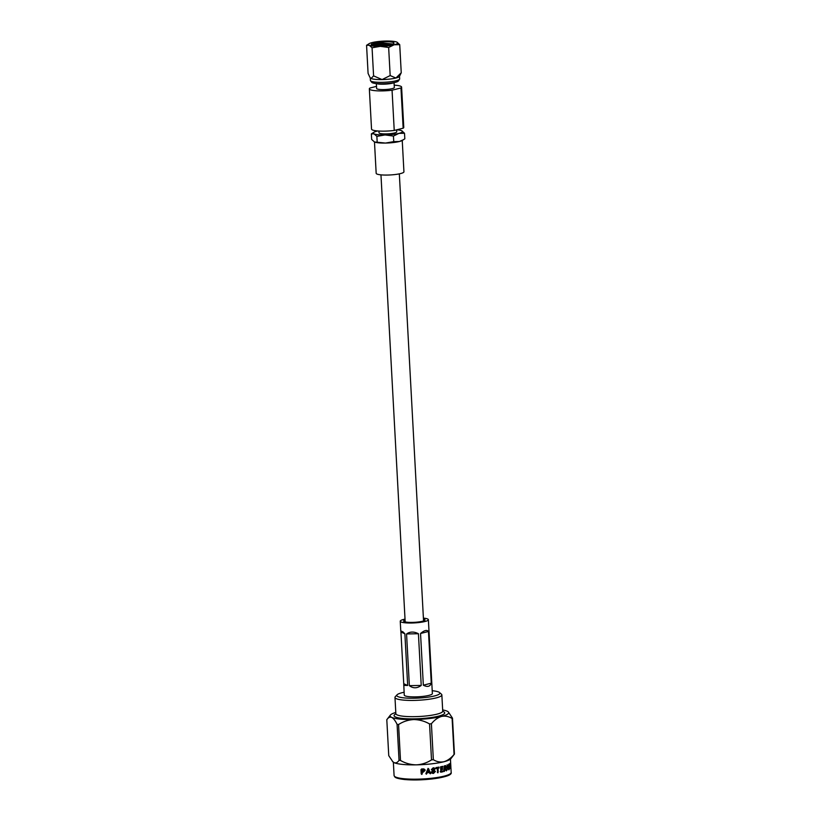 <?xml version="1.0" encoding="UTF-8"?>
<svg xmlns="http://www.w3.org/2000/svg" width="821" height="821" viewBox="0 0 821 821"><rect width="100%" height="100%" fill="white"/><g stroke="black" fill="none" stroke-linecap="round" stroke-linejoin="round"><path stroke-width="1.23" d="M371.8 43.882L371.174 44.621C372.59 45.658 376.531 46.048 383.017 45.802L390.334 44.734A10.94 1.899 -3.1 0 0 391.319 44.508A10.94 1.899 -3.1 0 0 393.998 43.103A10.94 1.899 -3.1 0 0 386.855 41.717A10.94 1.899 -3.1 0 0 374.828 42.887A10.94 1.899 -3.1 0 0 373.976 43.123L379.548 42.62L392.91 44.016M373.76 45.514L387.964 45.227M370.261 77.851L370.404 80.489A14.645 2.545 -3.1 0 0 370.538 80.797A14.645 2.545 -3.1 0 0 380.852 82.357A14.645 2.545 -3.1 0 0 396.061 80.786A14.645 2.545 -3.1 0 0 399.55 79.227A14.645 2.545 -3.1 0 0 399.653 78.898L399.509 76.271M369.943 77.379L370.343 77.974A14.645 2.545 -3.1 0 0 371.051 78.488A14.645 2.545 -3.1 0 0 382.083 79.575A14.645 2.545 -3.1 0 0 395.917 78.026A14.645 2.545 -3.1 0 0 399.437 76.404L401.243 72.761L395.917 78.026L390.17 75.563L382.083 79.575L373.586 75.871L371.051 78.488L369.943 77.379L368.085 73.387L366.566 45.299L369.245 45.258A14.645 2.545 -3.1 0 0 380.287 46.345A14.645 2.545 -3.1 0 0 394.111 44.786A14.645 2.545 -3.1 0 0 396.954 42.169A14.645 2.545 -3.1 0 0 396.902 42.138A14.645 2.545 -3.1 0 0 385.86 41.05A14.645 2.545 -3.1 0 0 372.036 42.61A14.645 2.545 -3.1 0 0 369.111 43.677A14.645 2.545 -3.1 0 0 369.245 45.258L372.067 47.782L380.287 46.345L388.651 47.474L394.111 44.786L399.724 44.673L396.964 42.169M370.538 80.797L371.821 82.367A13.434 2.33 -3.1 0 0 374.355 83.311L377.424 83.865A9.678 1.683 -3.1 0 0 392.469 83.178A9.678 1.683 -3.1 0 0 393.033 83.024L396.03 82.141A13.434 2.33 -3.1 0 0 398.442 80.92L399.55 79.227M374.355 83.311A13.434 2.33 -3.1 0 0 395.24 82.346A13.434 2.33 -3.1 0 0 396.03 82.141M376.357 83.67L376.613 88.463A8.867 1.539 -3.1 0 0 382.412 89.592A8.867 1.539 -3.1 0 0 392.161 88.637A8.867 1.539 -3.1 0 0 394.326 87.498L394.07 82.716M378.922 131.052L379.015 132.776A8.867 1.539 -3.1 0 0 384.813 133.905A8.867 1.539 -3.1 0 0 394.562 132.951A8.867 1.539 -3.1 0 0 396.728 131.812L396.625 129.841M402.239 140.463L403.932 171.794A13.895 2.412 176.9 0 1 400.525 173.58A13.895 2.412 176.9 0 1 385.254 175.068A13.895 2.412 176.9 0 1 376.172 173.293L374.479 141.971A14.645 2.545 176.9 0 1 374.427 141.951A14.645 2.545 176.9 0 1 374.376 141.92M371.174 44.621L373.976 43.123M400.966 87.95L392.058 90.197A16.143 2.802 -3.1 0 1 369.347 88.853L371.533 129.102A16.143 2.802 -3.1 0 0 394.234 130.447L403.152 128.199L400.966 87.95A16.143 2.802 -3.1 0 0 401.592 87.108A16.143 2.802 -3.1 0 0 394.203 85.158M369.347 88.853A16.143 2.802 -3.1 0 1 369.984 88.021L376.5 86.369M403.152 128.199A16.143 2.802 -3.1 0 0 403.778 127.358L401.592 87.108M377.814 130.97A14.645 2.545 -3.1 0 0 376.829 131.206A14.645 2.545 -3.1 0 0 373.904 132.273A14.645 2.545 -3.1 0 0 374.048 133.854A14.645 2.545 -3.1 0 0 385.09 134.942A14.645 2.545 -3.1 0 0 398.914 133.382A14.645 2.545 -3.1 0 0 401.756 130.765A14.645 2.545 -3.1 0 0 401.705 130.734A14.645 2.545 -3.1 0 0 396.789 129.8M373.904 132.273L371.369 133.885L374.048 133.854L376.87 136.378L385.09 134.942L393.444 136.07L393.741 141.623L399.355 141.51A14.645 2.545 -3.1 0 0 402.28 140.442L404.825 138.821L404.517 133.269L401.756 130.765M403.532 139.673L399.355 141.51A14.645 2.545 176.9 0 1 385.521 143.07A14.645 2.545 176.9 0 1 374.489 141.971L385.521 143.07L393.741 141.623M371.369 133.885L371.667 139.437L374.427 141.951M376.87 136.378L377.167 141.93M393.444 136.07L398.914 133.382L404.517 133.269M394.234 130.447L392.058 90.197M369.111 43.677L366.566 45.299M372.067 47.782L373.586 75.871M388.651 47.474L390.17 75.563M399.724 44.673L401.243 72.761M371.964 45.083L379.281 44.201L390.457 44.714M371.544 44.057L379.22 43.041L392.797 44.057M404.096 692.247A21.592 3.756 -3.1 0 0 397.056 694.812A21.592 3.756 -3.1 0 0 404.168 697.901A21.592 3.756 -3.1 0 0 429.044 697.019A21.592 3.756 -3.1 0 0 439.502 692.514A21.592 3.756 -3.1 0 0 432.451 690.748A21.592 3.756 -3.1 0 0 432.215 690.718M439.502 692.514L441.441 694.197A23.47 4.074 176.9 0 1 441.852 694.894A23.47 4.074 176.9 0 1 428.234 699.359A23.47 4.074 176.9 0 1 403.039 700.056A23.47 4.074 176.9 0 1 394.973 697.44A23.47 4.074 176.9 0 1 395.301 696.701L397.056 694.812M405.071 620.019A10.704 1.858 -3.1 0 0 403.624 621.045A10.704 1.858 -3.1 0 0 407.298 622.246A10.704 1.858 -3.1 0 0 418.792 621.928A10.704 1.858 -3.1 0 0 425.001 619.886A10.704 1.858 -3.1 0 0 423.451 619.024M405.02 619.116A14.08 2.442 -3.1 0 0 400.248 621.23A14.08 2.442 -3.1 0 0 405.092 622.8A14.08 2.442 -3.1 0 0 420.208 622.38A14.08 2.442 -3.1 0 0 428.377 619.711L432.369 693.56A14.08 2.442 -3.1 0 1 424.2 696.239A14.08 2.442 -3.1 0 1 409.084 696.66A14.08 2.442 -3.1 0 1 404.25 695.079L403.737 683.708L407.678 685.484L404.876 633.791L400.935 632.006L403.737 683.708M420.537 633.494L423.338 685.196L431.261 683.185L428.459 631.493L420.537 633.494C424.334 630.302 426.971 629.625 428.459 631.493M431.261 683.185C430.071 686.643 427.423 687.31 423.338 685.196M406.559 633.956L409.361 685.658L421.224 685.432L418.423 633.73L406.559 633.956C410.038 631.534 413.989 631.462 418.423 633.73M421.224 685.432C417.089 688.48 413.137 688.552 409.361 685.658M428.377 619.711A14.08 2.442 -3.1 0 0 423.533 618.131A14.08 2.442 -3.1 0 0 423.4 618.121M397.087 724.389C395.353 720.766 393.557 718.426 391.699 717.38A29.34 5.1 -3.1 0 0 400.176 719.124A29.34 5.1 -3.1 0 0 413.805 719.565C408.263 719.873 403.183 721.526 398.565 724.533A33.322 5.788 176.9 0 1 397.816 724.461A33.322 5.788 176.9 0 1 397.087 724.389L399.037 760.318A33.322 5.788 -3.1 0 0 399.765 760.39A33.322 5.788 -3.1 0 0 400.504 760.462L398.565 724.533M450.873 767.03L450.452 759.148M450.606 762.514L450.678 763.756M450.462 763.366L450.791 765.531M450.708 763.971L450.832 766.116M449.395 769.123L449.764 768.035A28.591 4.967 -3.1 0 0 450.288 767.635L450.103 767.635A28.396 4.936 -3.1 0 1 449.59 768.035L449.816 763.561L450.288 767.635M449.816 763.561L450.37 768.24M448.687 768.199L448.656 764.259L448.933 769.882L447.496 766.629L447.188 769.965L447.219 764.874L448.687 768.199L447.055 764.874M448.656 764.259L448.564 769.39M447.496 766.629L447.188 769.965M447.219 764.874L447.445 765.398M445.649 769.667L444.828 768.928A28.591 4.967 -3.1 0 1 444.592 768.99L444.684 770.703L444.387 771.463L444.007 770.888L444.171 765.972A28.591 4.967 -3.1 0 0 445.259 765.675L446.429 766.814L445.731 768.528L446.675 770.344L446.408 770.868L444.684 768.908A28.396 4.936 -3.1 0 1 444.448 768.979L444.541 770.693L444.243 771.442L443.863 770.868M444.243 771.442L444.007 770.888M445.259 765.675L446.265 766.804L445.577 768.518L446.511 770.334L446.408 770.868L445.936 770.314M442.735 769.38A28.591 4.967 -3.1 0 1 441.062 769.749L441.144 771.288A28.591 4.967 -3.1 0 0 443.012 770.878L443.063 771.719A28.591 4.967 -3.1 0 1 440.877 772.192L440.579 766.804A28.591 4.967 -3.1 0 0 442.704 766.342L442.755 767.183A28.591 4.967 -3.1 0 1 440.939 767.573L441.01 768.908A28.591 4.967 -3.1 0 0 442.683 768.548L442.601 769.369L442.55 768.528M443.012 770.878L443.063 771.719M442.919 771.699A28.396 4.936 -3.1 0 1 440.754 772.171L440.333 771.617M442.704 766.342L442.755 767.183M437.183 768.333A28.591 4.967 -3.1 0 1 436.136 768.497L436.084 767.584A28.591 4.967 -3.1 0 0 439.019 767.101L439.071 768.015A28.591 4.967 -3.1 0 1 438.075 768.179L437.88 772.807L437.08 768.312A28.396 4.936 -3.1 0 1 436.043 768.466L435.53 768.087M438.075 768.179L438.178 772.048L437.88 772.807L437.388 772.222M439.019 767.101L439.071 768.015M433.221 767.84L435.068 768.908L434.668 769.472L433.18 768.62L432.298 769.359L435.417 771.422L433.519 773.444L432.246 773.279L431.405 772.068L431.836 771.524L433.457 772.602L434.463 771.678L431.364 769.575L433.221 767.84L434.186 767.902M431.836 771.524L433.457 772.602M434.463 771.678L432.133 770.703M433.149 767.809L434.986 768.887L434.668 769.472L433.108 768.589L432.236 769.339L435.325 771.401L433.447 773.413L432.174 773.249M433.406 769.944L434.442 770.16M426.417 774.121L425.894 773.7L426.438 774.152L427.228 772.756A28.591 4.967 -3.1 0 0 429.393 772.561L429.342 772.53A28.396 4.936 -3.1 0 1 427.197 772.725L426.417 774.121L425.873 773.669L428.08 768.394L430.82 773.249L430.327 773.803L429.393 772.561M428.08 768.394L430.758 773.218L430.276 773.772L429.629 773.156M430.276 773.772L429.681 773.187M423.184 772.202A28.591 4.967 -3.1 0 1 422.189 772.253L422.261 773.762L421.768 774.449L421.204 773.823L420.978 769.677L421.625 768.979A28.591 4.967 -3.1 0 0 423.02 768.908L423.975 768.949L425.145 770.396L423.184 772.202L425.124 770.365L424.919 769.595L425.124 770.365M421.778 774.419L422.271 773.731L421.768 774.449L421.204 773.782L420.988 769.646L421.635 768.949L420.988 769.646M454.434 754.089L452.484 718.149A33.322 5.788 176.9 0 1 452.114 718.508L454.064 754.437A33.322 5.788 -3.1 0 0 454.434 754.089L450.852 758.727A29.34 5.1 176.9 0 1 443.956 761.734C447.661 760.585 451.027 758.152 454.064 754.437M392.438 761.375L394.142 762.668A29.34 5.1 176.9 0 1 392.91 761.867L388.754 755.659L386.804 719.73C388.23 717.533 389.862 716.743 391.699 717.38A29.34 5.1 -3.1 0 1 390.375 715.081L386.804 719.73M433.344 759.682L431.405 723.742A33.322 5.788 176.9 0 1 429.557 723.948L431.507 759.887A33.322 5.788 -3.1 0 0 433.344 759.682C436.7 761.785 440.23 762.473 443.956 761.734A29.34 5.1 176.9 0 1 416.257 764.854C421.809 764.546 426.889 762.883 431.507 759.887M452.114 718.508C448.769 716.394 445.228 715.717 441.503 716.446C437.798 717.595 434.432 720.027 431.405 723.742M429.557 723.948C424.652 721.136 419.398 719.668 413.805 719.565A29.34 5.1 -3.1 0 0 441.503 716.446A29.34 5.1 -3.1 0 0 448.328 711.94A29.34 5.1 -3.1 0 0 447.086 711.15A29.34 5.1 -3.1 0 0 442.663 709.939M400.504 760.462C405.42 763.284 410.674 764.751 416.257 764.854A29.34 5.1 176.9 0 1 394.142 762.668C395.979 763.294 397.61 762.514 399.037 760.318M448.328 711.94L452.484 718.149M395.794 712.474A29.34 5.1 -3.1 0 0 390.375 715.081M400.935 632.006L400.822 630.897L402.998 631.883L404.876 633.791M407.678 685.484L403.727 685.391M422.189 772.253L422.189 772.222A28.396 4.936 -3.1 0 0 423.184 772.161M424.016 770.498L423.769 769.944L422.877 771.371A28.591 4.967 -3.1 0 1 422.138 771.412L422.056 769.8A28.396 4.936 -3.1 0 0 422.784 769.729L423.769 769.944L422.784 769.729M424.005 770.457L423.759 769.903L424.005 770.457M422.056 769.8A28.591 4.967 -3.1 0 0 422.794 769.759M428.039 768.364L429.024 769.298M428.141 769.585L427.464 771.894A28.591 4.967 -3.1 0 0 429.055 771.75L428.141 769.585L427.464 771.894M431.774 771.504L432.318 771.914M434.381 771.648L433.119 770.929L434.381 771.648M437.778 772.787L437.295 772.202M437.973 768.158A28.396 4.936 -3.1 0 0 438.958 767.994M440.939 767.573L441.01 768.908M441.062 769.749L440.939 769.729A28.396 4.936 -3.1 0 0 442.601 769.369M440.939 769.729L441.144 771.288M440.754 772.171L440.22 771.607M440.815 767.563A28.396 4.936 -3.1 0 0 442.622 767.163M445.105 765.665L445.731 765.634M444.551 768.22L444.325 766.732A28.396 4.936 -3.1 0 0 444.931 766.568L445.085 766.578A28.591 4.967 -3.1 0 1 444.469 766.752L444.551 768.22A28.591 4.967 -3.1 0 0 445.146 768.056L445.813 767.101L445.382 766.516M448.482 764.259L448.697 764.803M449.631 763.561L449.898 764.413M449.877 764.751L449.795 767.142A28.591 4.967 -3.1 0 0 450.185 766.845L449.877 764.751L449.795 767.142M403.901 778.729A28.591 4.967 -3.1 0 0 434.586 777.877A28.591 4.967 -3.1 0 0 451.17 772.448C452.032 774.962 445.741 777.118 432.287 778.934C422.086 780.063 412.799 780.248 404.425 779.509C395.619 778.462 395.065 777.138 394.901 777.035L394.08 775.537A28.591 4.967 -3.1 0 0 403.901 778.729M450.206 773.823A27.647 4.803 176.9 0 1 433.19 778.811A27.647 4.803 176.9 0 1 404.568 779.498M442.755 711.335A25.348 4.403 176.9 0 1 434.206 717.061A25.348 4.403 176.9 0 1 402.793 718.467A25.348 4.403 176.9 0 1 395.886 713.86M395.979 714.054L395.855 713.685A23.47 4.074 -3.1 0 0 403.922 716.302A23.47 4.074 -3.1 0 0 429.116 715.604A23.47 4.074 -3.1 0 0 442.724 711.15L441.852 694.894M380.965 174.852L405.174 621.918M399.334 173.857L423.554 620.922M451.17 772.448L450.914 767.614M394.08 775.537L393.362 762.237M395.855 713.685L394.973 697.44M400.248 621.23L400.771 630.918"/></g></svg>
